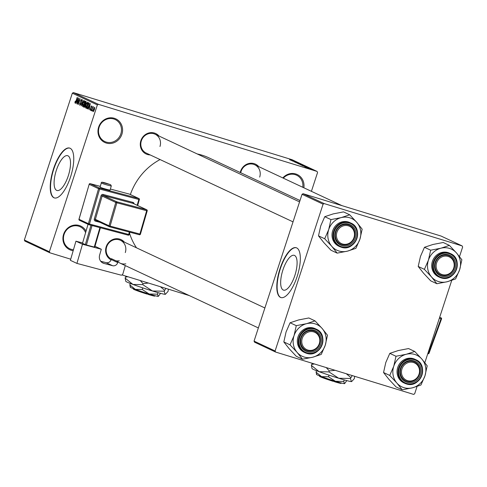 <?xml version="1.0" encoding="UTF-8"?>
<svg xmlns="http://www.w3.org/2000/svg" width="487" height="487" viewBox="0 0 487 487"><rect width="100%" height="100%" fill="white"/><g stroke="black" fill="none" stroke-linecap="round" stroke-linejoin="round"><path stroke-width="0.73" d="M73.19 250.683A13.033 12.151 -64.9 0 1 63.596 234.32A13.033 12.151 -64.9 0 1 74.219 225.128A13.033 12.151 -64.9 0 1 86.041 231.13M85.596 232.658A12.163 11.341 115.1 0 0 80.105 226.741A12.163 11.341 115.1 0 0 64.089 234.424A12.163 11.341 115.1 0 0 69.781 248.772A12.163 11.341 115.1 0 0 73.464 249.74M282.825 177.932A13.033 12.151 -64.9 0 1 297.24 174.535A13.033 12.151 -64.9 0 1 303.858 187.787M302.798 187.294A12.163 11.341 115.1 0 0 296.589 175.192A12.163 11.341 115.1 0 0 283.312 178.163M98.648 127.089A13.033 12.151 -64.9 0 1 114.323 118.286A13.033 12.151 -64.9 0 1 121.908 134.229A13.033 12.151 -64.9 0 1 106.233 143.032A13.033 12.151 -64.9 0 1 98.648 127.089M120.849 133.858A12.163 11.341 115.1 0 0 115.151 119.51A12.163 11.341 115.1 0 0 99.135 127.192A12.163 11.341 115.1 0 0 104.833 141.54A12.163 11.341 115.1 0 0 120.849 133.858M294.836 275.526A18.208 6.526 -72.9 0 0 294.221 255.328A18.208 6.526 -72.9 0 0 282.917 269.944A18.208 6.526 -72.9 0 0 283.537 290.142A18.208 6.526 -72.9 0 0 294.836 275.526M297.1 276.64A26.061 9.338 -72.9 0 0 296.212 247.725A26.061 9.338 -72.9 0 0 280.037 268.641A26.061 9.338 -72.9 0 0 280.92 297.557A26.061 9.338 -72.9 0 0 297.1 276.64M296.37 247.773A26.061 9.338 -72.9 0 0 280.348 268.739A26.061 9.338 -72.9 0 0 281.078 297.6M56.346 170.298A18.208 6.526 107.1 0 1 67.644 155.682A18.208 6.526 107.1 0 1 68.265 175.886A18.208 6.526 107.1 0 1 56.961 190.496A18.208 6.526 107.1 0 1 56.346 170.298M70.524 176.994A26.061 9.338 -72.9 0 0 69.641 148.078A26.061 9.338 -72.9 0 0 53.46 169.001A26.061 9.338 -72.9 0 0 54.349 197.911A26.061 9.338 -72.9 0 0 70.524 176.994M69.793 148.133A26.061 9.338 -72.9 0 0 53.771 169.092A26.061 9.338 -72.9 0 0 54.501 197.953M240.249 172.52A11.292 10.531 -64.9 0 1 240.584 171.284A11.292 10.531 -64.9 0 1 248.668 163.541A11.292 10.531 -64.9 0 1 258.755 166.651M259.681 177.098A10.428 9.722 115.1 0 0 254.798 164.801A10.428 9.722 115.1 0 0 241.071 171.387A10.428 9.722 115.1 0 0 240.724 172.739M111.066 259.869A11.292 10.531 -64.9 0 1 106.196 246.757A11.292 10.531 -64.9 0 1 114.287 239.014A11.292 10.531 -64.9 0 1 124.368 242.13M125.299 252.57A10.428 9.722 115.1 0 0 120.417 240.28A10.428 9.722 115.1 0 0 106.69 246.86A10.428 9.722 115.1 0 0 111.322 259.035M150.191 154.933A11.292 10.531 -64.9 0 1 140.871 140.682A11.292 10.531 -64.9 0 1 148.955 132.939A11.292 10.531 -64.9 0 1 159.042 136.056M159.967 146.496A10.428 9.722 115.1 0 0 155.091 134.205A10.428 9.722 115.1 0 0 141.358 140.786A10.428 9.722 115.1 0 0 146.24 153.082L293.034 221.865M136.5 247.816A59.944 55.889 -64.9 0 1 129.579 233.358M49.881 252.802L24.855 241.077L24.35 240.012L49.376 251.736L49.881 252.802L70.712 259.194M122.018 274.936L189.333 295.597M307.723 168.192L311.814 169.446L307.644 168.143M306.311 167.516L310.542 168.849L306.311 167.516M304.819 166.828L308.898 168.082L304.728 166.773M305.897 167.12L305.379 167.047M307.936 167.826L308.32 167.972M301.666 165.343L307.26 167.102L301.666 165.343M304.138 165.683L298.166 163.699L304.284 165.708M295.822 162.603L301.818 164.533L295.822 162.603M291.963 160.795L298.342 162.908L291.963 160.795M289.674 159.73L295.323 161.489L289.595 159.693M98.411 104.328L317.061 171.424L292.036 159.699L73.385 92.603L98.411 104.328L97.363 104.912L72.338 93.187L73.385 92.603M290.447 160.083L296.425 162.007L290.447 160.083M294.3 161.903L299.834 163.595L294.178 161.824M296.236 162.585L296.814 162.64M302.689 164.996L297.472 163.248L302.811 165.008M305.659 166.39L300.114 164.624L305.781 166.396M302.646 165.799L308.624 167.723L302.646 165.799M305.793 167.272L306.567 167.51L305.793 167.272M307.029 167.857L307.808 168.094L307.029 167.857M308.74 168.654L309.513 168.892L308.74 168.654M311.412 191.324L317.567 172.489L317.061 171.424M92.457 111.176L92.542 110.263L92.457 111.176M91.215 110.592L91.3 109.685L91.032 110.506M88.068 109.118L90.314 103.518L89.2 109.648L89.413 107.761L88.786 107.469L88.068 109.118M85.359 106.89L85.828 104.827L87.52 102.118L87.246 105.411L86.388 107.402L85.578 108.041L85.621 106.976M82.382 105.496L82.851 103.433L84.543 100.724L84.269 104.017L83.411 106.008L82.607 106.647L82.65 105.582M80.002 104.65L80.696 103.834L80.641 100.718L81.67 99.378L81.652 101.357L81.457 100.054L80.678 101.436L80.879 103.908L79.771 105.32L79.807 103.086L80.002 104.65L80.489 104.802L80.063 104.668M81.457 100.054L81.907 100.188L81.457 100.054M75.869 103.402L78.115 97.796L76.995 103.932L77.214 102.045L76.587 101.753L75.869 103.402M49.376 251.736L97.363 104.912M24.35 240.012L72.338 93.187M74.913 102.574L75.26 101.132L75.29 102.44L75.631 102.1L77.202 97.37L76.1 101.375L75.059 103.11L74.913 102.574L75.54 102.763M77.384 104.115L79.089 98.252L78.535 103.329L80.227 98.788L78.34 104.559L78.894 99.494L77.384 104.115M81.244 105.922L82.419 99.817L81.366 105.198L83.697 100.413L81.244 105.922M84.257 107.317L83.587 107.018L85.475 101.247L86.035 101.509L86.059 103.195L85.255 105.843L84.202 107.304M87.191 108.692L86.558 108.412L88.445 102.641L89.206 103.116L88.731 106.063L87.149 108.68M90.497 109.654L91.032 108.711L90.899 106.897L91.702 105.892L91.726 107.286L91.513 106.495L91.112 106.897L91.166 109.094L90.284 110.245L90.284 108.686L90.886 109.77L90.527 109.66M91.483 106.489L91.879 106.61L91.112 106.897M91.733 110.835L92.92 106.55L92.883 107.304L93.346 106.665L91.55 110.75M93.248 111.626L93.401 109.198L94.612 107.256L94.423 109.624L93.224 111.62M324.129 203.572L462.145 245.923L441.1 236.067L303.084 193.71L324.129 203.572L323.082 204.156L302.043 194.301L303.084 193.71M275.599 352.046L254.561 342.184L254.05 341.119L275.094 350.981L275.599 352.046L413.615 394.397L414.662 393.813L417.061 386.465M424.834 362.675L451.735 280.39M459.509 256.6L462.65 246.988L462.145 245.923M275.094 350.981L323.082 204.156M254.05 341.119L302.043 194.301M130.358 194.538A59.944 55.889 -64.9 0 1 160.071 159.566M197.284 153.971A59.944 55.889 -64.9 0 1 208.905 157.831L300.01 200.522M75.655 102.55L75.29 102.44M77.415 102.002L76.587 101.753M77.585 99.506L76.867 101.107L77.372 101.339L78.03 98.447L77.585 99.506M84.647 102.635L84.324 101.399L84.793 101.54L84.3 101.387L83.027 103.53L82.827 105.971L83.338 106.129L82.869 105.983M84.288 103.975L84.446 102.574M82.827 105.971L84.093 103.914M84.452 107.286L83.587 107.018M85.438 102.008L84.872 103.731L85.213 103.889L85.846 103.207L85.438 102.008L86.266 102.258M85.7 104.011L85.213 103.889M84.653 104.407L83.989 106.428L84.373 106.61L85.073 105.764L84.653 104.407L85.505 104.668M85.499 104.723L85.006 104.571M84.896 106.72L84.373 106.61M87.623 104.029L87.27 102.781L87.763 102.934L87.295 102.794L86.004 104.924L85.797 107.365L86.309 107.524L85.846 107.377M87.258 105.369L87.416 103.968M85.797 107.365L87.07 105.308M87.38 108.668L86.558 108.412M89.267 103.664L88.409 103.396L86.96 107.822L87.849 108.151L87.392 108.004M89.267 103.713L88.409 103.396M89.249 103.877L88.731 103.548M88.744 106.032L88.951 103.786M88.226 107.414L88.549 105.971M87.289 107.974L88.019 107.347M89.614 107.724L88.786 107.469M89.791 105.222L89.072 106.823L89.571 107.061L90.229 104.169L89.791 105.222M93.248 107.42L92.883 107.304M94.417 109.642L94.399 107.852L94.795 107.974L94.411 107.858L93.583 109.277L93.394 111.012L93.796 111.133L93.419 111.018M93.394 111.012L94.228 109.581M294.665 161.44L292.918 160.88L294.665 161.44M302.074 164.746L297.77 163.425L301.593 164.703M303.139 165.257L301.52 164.758L303.139 165.257M303.011 165.361L303.456 165.403M300.887 164.563L298.981 163.979L300.887 164.563M300.674 164.649L301.24 164.734M305.051 166.14L300.747 164.819L304.564 166.097M306.11 166.651L301.952 165.373L306.11 166.651M306.865 167.157L305.118 166.597L306.865 167.157M311.242 169.269L308.295 168.368L311.272 169.354M312.745 357.227A17.483 16.302 -64.9 0 1 304.217 357.056A17.483 16.302 -64.9 0 1 297.143 352.436L302.494 359.205L312.745 357.227L321.231 354.414L325.249 345.24L327.495 335.245L322.144 328.469L315.022 320.872L306.542 323.685L296.285 325.663L294.038 335.665L290.021 344.833L297.143 352.436A17.483 16.302 -64.9 0 1 294.038 335.665A17.483 16.302 -64.9 0 1 306.542 323.685A17.483 16.302 -64.9 0 1 322.144 328.469A17.483 16.302 -64.9 0 1 325.249 345.24A17.483 16.302 115.1 0 1 312.745 357.227M307.279 351.711A11.292 10.531 -64.9 0 1 300.698 337.893A11.292 10.531 -64.9 0 1 314.285 330.265A11.292 10.531 -64.9 0 1 320.86 344.078A11.292 10.531 -64.9 0 1 307.279 351.711M313.731 330.953A10.428 9.722 115.1 0 0 301.423 337.357A10.428 9.722 115.1 0 0 306.073 350.293A10.428 9.722 115.1 0 0 307.26 350.75A10.428 9.722 115.1 0 0 319.569 344.352A10.428 9.722 115.1 0 0 314.919 331.416A10.428 9.722 115.1 0 0 313.731 330.953M306.567 353.282A13.033 12.151 -64.9 0 1 305.081 352.71L306.573 353.282C320.403 358.389 329.815 334.606 316.142 329.109L315.174 328.652A13.033 12.151 115.1 0 0 313.689 328.08A13.033 12.151 115.1 0 0 298.3 336.085A13.033 12.151 115.1 0 0 304.113 352.253L305.081 352.71A13.033 12.151 -64.9 0 1 299.268 336.535A13.033 12.151 -64.9 0 1 314.657 328.536A13.033 12.151 -64.9 0 1 316.142 329.109A13.033 12.151 -64.9 0 1 321.956 345.271A13.033 12.151 -64.9 0 1 306.585 353.282M290.021 344.833L283.83 341.935L289.181 348.704L296.303 356.307L302.494 359.205M283.83 341.935L286.076 331.933L290.094 322.765L296.285 325.663M290.094 322.765L298.58 319.953L308.831 317.968L315.022 320.872M303.267 336.182A9.557 8.912 115.1 0 0 305.775 349.112A9.557 8.912 115.1 0 0 318.297 345.794A9.557 8.912 115.1 0 0 315.789 332.858A9.557 8.912 115.1 0 0 303.267 336.182M318.693 346.099A10.428 9.722 -64.9 0 1 306.073 350.293A10.428 9.722 -64.9 0 1 302.299 335.61A10.428 9.722 -64.9 0 1 314.919 331.416A10.428 9.722 -64.9 0 1 318.693 346.099M401.495 371.325A9.557 8.912 115.1 0 0 409.756 381.023A9.557 8.912 115.1 0 0 419.496 371.849A9.557 8.912 115.1 0 0 411.229 362.145A9.557 8.912 115.1 0 0 401.495 371.325M420.025 371.739A10.428 9.722 -64.9 0 1 405.787 380.895A10.428 9.722 -64.9 0 1 400.393 371.167A10.428 9.722 -64.9 0 1 414.632 362.011A10.428 9.722 -64.9 0 1 420.025 371.739M354.451 235.172A9.557 8.912 115.1 0 0 346.184 225.469A9.557 8.912 115.1 0 0 336.45 234.649A9.557 8.912 115.1 0 0 344.717 244.352A9.557 8.912 115.1 0 0 354.451 235.172M335.348 234.49A10.428 9.722 -64.9 0 1 349.593 225.335A10.428 9.722 -64.9 0 1 354.986 235.063A10.428 9.722 -64.9 0 1 340.742 244.218A10.428 9.722 -64.9 0 1 335.348 234.49M452.679 270.315A9.557 8.912 115.1 0 0 450.171 257.38A9.557 8.912 115.1 0 0 437.649 260.703A9.557 8.912 115.1 0 0 440.157 273.639A9.557 8.912 115.1 0 0 452.679 270.315M436.681 260.131A10.428 9.722 -64.9 0 1 449.3 255.937A10.428 9.722 -64.9 0 1 453.074 270.62A10.428 9.722 -64.9 0 1 440.455 274.82A10.428 9.722 -64.9 0 1 436.681 260.131M402.207 389.807L396.01 386.903L388.894 379.306L383.543 372.531L389.734 375.434L396.856 383.038L402.207 389.807L412.459 387.822L420.945 385.01L424.962 375.842L427.209 365.84L421.858 359.071L414.735 351.468L406.249 354.28A17.483 16.302 -64.9 0 1 414.784 354.451A17.483 16.302 -64.9 0 1 421.858 359.071A17.483 16.302 -64.9 0 1 424.962 375.842A17.483 16.302 -64.9 0 1 412.459 387.822A17.483 16.302 -64.9 0 1 396.856 383.038A17.483 16.302 -64.9 0 1 393.752 366.267L389.734 375.434M413.999 360.861A11.292 10.531 -64.9 0 1 420.573 374.68A11.292 10.531 -64.9 0 1 406.986 382.307A11.292 10.531 -64.9 0 1 400.411 368.495A11.292 10.531 -64.9 0 1 413.999 360.861M406.974 381.351A10.428 9.722 115.1 0 0 419.283 374.947A10.428 9.722 115.1 0 0 414.632 362.011A10.428 9.722 115.1 0 0 413.445 361.555A10.428 9.722 115.1 0 0 401.136 367.953A10.428 9.722 115.1 0 0 405.787 380.895A10.428 9.722 115.1 0 0 406.974 381.351M406.28 383.878A13.033 12.151 -64.9 0 1 404.794 383.306L406.286 383.884C420.117 388.985 429.528 365.207 415.849 359.704L414.881 359.254A13.033 12.151 115.1 0 0 413.402 358.682A13.033 12.151 115.1 0 0 398.013 366.681A13.033 12.151 115.1 0 0 403.826 382.855L404.794 383.306A13.033 12.151 -64.9 0 1 398.981 367.137A13.033 12.151 -64.9 0 1 414.364 359.132A13.033 12.151 -64.9 0 1 415.849 359.704A13.033 12.151 -64.9 0 1 421.669 375.867A13.033 12.151 -64.9 0 1 406.298 383.884M383.543 372.531L385.789 362.535L389.807 353.361L398.287 350.549L408.544 348.57L414.735 351.468M389.807 353.361L395.998 356.265L393.752 366.267A17.483 16.302 115.1 0 1 406.249 354.28L395.998 356.265M347.42 251.152A17.483 16.302 -64.9 0 1 338.885 250.982A17.483 16.302 -64.9 0 1 331.811 246.361L337.162 253.13L347.42 251.152L355.9 248.34L359.917 239.166L362.164 229.17L356.813 222.395L349.696 214.791L341.21 217.61L330.953 219.588L328.707 229.59L324.689 238.758L331.811 246.361A17.483 16.302 -64.9 0 1 328.707 229.59A17.483 16.302 -64.9 0 1 341.21 217.61A17.483 16.302 -64.9 0 1 356.813 222.395A17.483 16.302 -64.9 0 1 359.917 239.166A17.483 16.302 115.1 0 1 347.42 251.152M341.947 245.637A11.292 10.531 -64.9 0 1 335.373 231.818A11.292 10.531 -64.9 0 1 348.954 224.19A11.292 10.531 -64.9 0 1 355.528 238.003A11.292 10.531 -64.9 0 1 341.947 245.637M348.4 224.878A10.428 9.722 115.1 0 0 336.097 231.282A10.428 9.722 115.1 0 0 340.742 244.218A10.428 9.722 115.1 0 0 341.929 244.675A10.428 9.722 115.1 0 0 354.238 238.277A10.428 9.722 115.1 0 0 349.593 225.335A10.428 9.722 115.1 0 0 348.4 224.878M349.843 222.577A13.033 12.151 115.1 0 0 348.357 222.005A13.033 12.151 115.1 0 0 332.974 230.004A13.033 12.151 115.1 0 0 338.788 246.178L339.749 246.629A13.033 12.151 -64.9 0 1 333.942 230.461A13.033 12.151 -64.9 0 1 349.325 222.462A13.033 12.151 -64.9 0 1 350.81 223.034A13.033 12.151 -64.9 0 1 356.624 239.202A13.033 12.151 -64.9 0 1 341.235 247.201A13.033 12.151 -64.9 0 1 339.749 246.629L341.247 247.207C355.072 252.315 364.489 228.531 350.81 223.034L349.843 222.577M324.689 238.758L318.498 235.86L323.849 242.629L330.971 250.233L337.162 253.13M318.498 235.86L320.744 225.858L324.762 216.691L330.953 219.588M324.762 216.691L333.248 213.878L343.505 211.894L349.696 214.791M436.876 283.732L430.685 280.829L423.562 273.231L418.211 266.456L424.402 269.36L431.525 276.963L436.876 283.732L447.127 281.748L455.613 278.935L459.631 269.768L461.877 259.766L456.526 252.997L449.404 245.393L440.924 248.206A17.483 16.302 -64.9 0 1 449.452 248.376A17.483 16.302 -64.9 0 1 456.526 252.997A17.483 16.302 -64.9 0 1 459.631 269.768A17.483 16.302 -64.9 0 1 447.127 281.748A17.483 16.302 -64.9 0 1 431.525 276.963A17.483 16.302 -64.9 0 1 428.42 260.186L424.402 269.36M448.667 254.786A11.292 10.531 -64.9 0 1 455.242 268.605A11.292 10.531 -64.9 0 1 441.66 276.232A11.292 10.531 -64.9 0 1 435.086 262.42A11.292 10.531 -64.9 0 1 448.667 254.786M441.642 275.277A10.428 9.722 115.1 0 0 453.951 268.873A10.428 9.722 115.1 0 0 449.3 255.937A10.428 9.722 115.1 0 0 448.113 255.48A10.428 9.722 115.1 0 0 435.804 261.878A10.428 9.722 115.1 0 0 440.455 274.82A10.428 9.722 115.1 0 0 441.642 275.277M448.07 252.607A13.033 12.151 115.1 0 0 432.687 260.606A13.033 12.151 115.1 0 0 438.495 276.78L439.463 277.231A13.033 12.151 -64.9 0 1 433.649 261.056A13.033 12.151 -64.9 0 1 449.038 253.057A13.033 12.151 -64.9 0 1 450.524 253.63A13.033 12.151 -64.9 0 1 456.331 269.804A13.033 12.151 -64.9 0 1 440.948 277.803A13.033 12.151 -64.9 0 1 439.463 277.231L440.96 277.809C454.785 282.91 464.196 259.133 450.524 253.63L449.556 253.179A13.033 12.151 115.1 0 0 448.07 252.607M418.211 266.456L420.458 256.46L424.475 247.286L432.961 244.474L443.213 242.489L449.404 245.393M424.475 247.286L430.666 250.19L428.42 260.186A17.483 16.302 115.1 0 1 440.924 248.206L430.666 250.19M100.383 187.337A5.211 0.31 16.2 0 0 105.916 189.151A5.211 0.31 16.2 0 0 110.099 190.046L111.304 185.882A5.211 0.31 -163.8 0 1 107.122 184.987A5.211 0.31 -163.8 0 1 101.594 183.179A5.211 0.31 -163.8 0 1 101.296 182.972L100.085 187.136A5.211 0.31 16.2 0 0 100.383 187.337M75.948 241.181L82.492 244.249L76.922 263.4L70.384 260.332L75.948 241.181L82.607 242.952M95.002 246.294L101.314 249.253L82.492 244.249M100.389 227.764L94.758 247.134L94.259 247.061L99.908 227.636M92.061 225.554L86.418 244.973L94.259 247.061M86.418 244.973L85.347 244.632L90.978 225.262M88.025 224.306L82.504 243.299L85.347 244.632M101.314 249.253L99.622 255.085A6.952 6.477 -64.9 0 0 102.946 263.047A6.952 6.477 -64.9 0 0 103.962 263.412L112.588 265.707L106.05 262.645L100.687 261.221M125.299 265.592L122.901 273.834A1.735 1.619 115.1 0 1 120.849 275.082L76.922 263.4M125.804 263.844A10.428 9.722 -64.9 0 1 120.1 263.157A10.428 9.722 -64.9 0 1 117.964 261.756L117.72 262.59A4.346 4.048 -64.9 0 1 112.588 265.707M106.05 262.645A4.346 4.048 115.1 0 0 111.182 259.522L117.72 262.59M117.964 261.756L111.426 258.688L111.182 259.522M116.003 260.837A10.428 9.722 115.1 0 0 119.266 260.776M147.524 293.363L146.971 294.057A11.292 0.536 -161.9 0 1 133.328 289.089L133.024 288.493M158.36 296.339A14.768 0.7 -161.9 0 1 158.342 296.358L160.552 293.332M158.342 296.358A14.768 0.7 -161.9 0 1 158.159 296.376L157.478 294.172L157.989 292.626M157.478 294.172L149.162 294.008L142.259 289.503L142.788 287.884M142.259 289.503L135.331 289.369L129.816 284.901L130.291 283.44M129.816 284.901L130.492 287.105M165.434 294.276A20.85 0.986 -161.9 0 1 165.403 294.3A20.85 0.986 -161.9 0 1 165.148 294.331A20.85 0.986 -161.9 0 1 152.443 290.983A20.85 0.986 -161.9 0 1 132.921 284.438A20.85 0.986 -161.9 0 1 125.81 281.358L125.135 278.126L125.451 277.158L127.813 276.713M165.403 294.3L168.112 291.317L168.368 289.162M165.148 294.331L164.192 291.214L165.878 288.395M164.192 291.214L152.443 290.983L142.703 284.621L143.02 283.653L148.456 283.05M160.424 286.721L164.509 290.246M142.703 284.621L132.921 284.438L125.135 278.126M140.207 280.518L143.02 283.653M126.127 276.196L125.451 277.158M158.159 296.376A14.768 0.7 -161.9 0 1 149.162 294.008A14.768 0.7 -161.9 0 1 135.331 289.369A14.768 0.7 -161.9 0 1 130.297 287.19L130.096 286.8M147.117 293.874L148.517 294.532L149.071 293.844M155.365 295.798L154.775 296.096A11.292 0.536 -161.9 0 1 148.517 294.532M333.778 380.639L333.224 381.327A11.292 0.536 -161.9 0 1 319.582 376.36L319.277 375.763M344.613 383.61A14.768 0.7 -161.9 0 1 344.595 383.628L346.811 380.603M344.595 383.628A14.768 0.7 -161.9 0 1 344.412 383.653L343.737 381.443L344.242 379.897M343.737 381.443L335.415 381.278L328.518 376.774L329.042 375.154M328.518 376.774L321.584 376.646L316.069 372.171L316.55 370.717M316.069 372.171L316.751 374.381M351.687 381.546A20.85 0.986 -161.9 0 1 351.657 381.571A20.85 0.986 -161.9 0 1 351.407 381.601A20.85 0.986 -161.9 0 1 338.702 378.253A20.85 0.986 -161.9 0 1 319.174 371.709A20.85 0.986 -161.9 0 1 312.064 368.629L311.388 365.396L311.704 364.428L314.389 363.947M351.657 381.571L354.366 378.588L354.609 376.293M351.407 381.601L350.445 378.484L352.229 375.562M350.445 378.484L338.702 378.253L328.956 371.891L329.273 370.924L335.147 370.315M346.324 373.748L350.762 377.516M328.956 371.891L319.174 371.709L311.388 365.396M326.241 367.582L329.273 370.924M312.465 363.357L311.704 364.428M344.412 383.653A14.768 0.7 -161.9 0 1 335.415 381.278A14.768 0.7 -161.9 0 1 321.584 376.646A14.768 0.7 -161.9 0 1 316.55 374.46L316.349 374.071M333.37 381.144L334.776 381.802L335.33 381.114M341.624 383.068L341.028 383.366A11.292 0.536 -161.9 0 1 334.776 381.802M81.098 102.684L80.599 102.532M86.26 102.313L85.749 102.154M91.319 108.516L90.929 108.394M306.901 352.862A12.51 11.664 115.1 0 0 321.944 344.412A12.51 11.664 115.1 0 0 314.663 329.109A12.51 11.664 115.1 0 0 299.615 337.558A12.51 11.664 115.1 0 0 306.901 352.862M414.376 359.71A12.51 11.664 115.1 0 0 399.328 368.16A12.51 11.664 115.1 0 0 406.608 383.464A12.51 11.664 115.1 0 0 421.657 375.014A12.51 11.664 115.1 0 0 414.376 359.71M341.57 246.787A12.51 11.664 115.1 0 0 356.618 238.338A12.51 11.664 115.1 0 0 349.331 223.034A12.51 11.664 115.1 0 0 334.289 231.483A12.51 11.664 115.1 0 0 341.57 246.787M449.044 253.636A12.51 11.664 115.1 0 0 433.996 262.085A12.51 11.664 115.1 0 0 441.283 277.389A12.51 11.664 115.1 0 0 456.331 268.94A12.51 11.664 115.1 0 0 449.044 253.636M428.043 352.868L428.536 353.038L441.003 318.766L439.371 318.2M441.472 318.924L429.065 353.203L428.536 353.038A0.871 0.31 -70.8 0 1 427.963 353.726L427.963 353.726A0.871 0.31 -70.8 0 0 427.963 353.726A0.871 0.871 0 0 0 429.065 353.203L441.532 318.93L441.003 318.766A0.871 0.31 109.2 0 0 441.015 317.816L441.088 317.847A0.871 0.81 115.1 0 0 441.015 317.816L439.651 317.341M441.484 318.9A0.871 0.81 115.1 0 0 441.088 317.847A0.871 0.871 0 0 1 441.532 318.93L441.484 318.9M427.982 353.726A0.871 0.81 115.1 0 0 429.004 353.191M102.623 182.552L110.464 184.64L102.623 182.552M137.157 205.301L138.85 199.475L99.628 189.041L89.462 224.02L128.684 234.448L129.372 232.074M99.987 222.334L95.379 221.104A0.871 0.31 104.9 0 1 95.854 220.398M101.071 195.707L102.142 196.048L95.361 219.363L109.015 225.761L115.79 202.446L102.142 196.048A0.871 0.81 -64.9 0 1 103.165 195.427L116.813 201.819L146.624 209.751L132.975 203.353L103.165 195.427A0.871 0.31 104.9 0 1 103.122 194.459A1.735 1.619 115.1 0 0 101.071 195.707L94.295 219.022A1.735 1.619 115.1 0 0 95.379 221.104M103.122 194.459L132.933 202.385A1.735 1.619 115.1 0 1 134.089 203.864M102.014 262.505L103.962 263.412M79.551 220.319A0.871 0.81 -64.9 0 1 79.01 219.278L88.39 223.679L98.557 188.7L89.176 184.305L79.022 219.241M139.337 199.585L137.614 205.514M129.859 232.208L129.232 234.557L128.684 234.448A0.871 0.31 104.9 0 1 128.172 235.16A0.871 0.31 104.9 0 1 128.154 235.148L88.975 224.726A0.871 0.31 -75.1 0 0 89.462 224.02L88.39 223.679A0.871 0.81 -64.9 0 0 88.811 224.671A0.871 0.871 0 0 0 88.957 224.726A0.871 0.31 -75.1 0 1 88.938 224.72A0.871 0.81 -64.9 0 1 88.811 224.671L79.424 220.276A0.871 0.871 0 0 1 78.961 219.247L89.188 184.269M90.156 183.672A0.871 0.31 -75.1 0 1 90.18 183.672A0.871 0.871 0 0 0 89.127 184.269L89.176 184.305A0.871 0.81 -64.9 0 1 90.198 183.678A0.871 0.31 -75.1 0 0 90.18 183.672L100.31 186.369L90.198 183.678L99.585 188.079L138.807 198.507L129.42 194.112L110.385 189.047L129.402 194.106A0.871 0.31 104.9 0 1 129.402 194.106A0.871 0.31 104.9 0 1 129.42 194.112A0.871 0.81 -64.9 0 1 129.664 194.228M147.153 210.828L140.439 234.144L139.891 234.034L146.666 210.713L116.856 202.787L110.08 226.102L139.891 234.034A0.871 0.31 -75.1 0 1 139.379 234.74A0.871 0.31 -75.1 0 0 139.379 234.74L109.593 226.814M95.902 220.41A0.871 0.81 -64.9 0 1 95.781 220.361L109.429 226.759A0.871 0.871 0 0 0 109.575 226.808A0.871 0.31 -75.1 0 0 110.08 226.102L109.015 225.761A0.871 0.81 -64.9 0 0 109.557 226.802A0.871 0.31 -75.1 0 0 109.575 226.808L139.379 234.74A0.871 0.871 0 0 0 140.439 234.144L147.214 210.822A0.871 0.871 0 0 0 146.751 209.794A0.871 0.81 -64.9 0 0 146.624 209.751A0.871 0.31 -75.1 0 1 146.666 210.713L147.165 210.792A0.871 0.81 -64.9 0 0 146.751 209.794L133.103 203.402A0.871 0.81 -64.9 0 1 133.219 203.469M140.378 234.144A0.871 0.81 -64.9 0 1 139.41 234.74M132.933 202.385A0.871 0.31 104.9 0 0 132.975 203.353A0.871 0.81 -64.9 0 1 133.103 203.402M116.856 202.787A0.871 0.31 -75.1 0 0 116.813 201.819A0.871 0.81 -64.9 0 0 115.79 202.446L116.856 202.787M95.781 220.361A0.871 0.81 -64.9 0 1 95.361 219.363L94.295 219.022M129.402 194.106A0.871 0.871 0 0 1 129.548 194.161L138.935 198.556A0.871 0.81 -64.9 0 0 138.807 198.507A0.871 0.31 104.9 0 1 138.85 199.475L139.398 199.585A0.871 0.871 0 0 0 138.935 198.556A0.871 0.81 -64.9 0 1 139.349 199.548L137.669 205.538M99.628 189.041A0.871 0.31 -75.1 0 0 99.585 188.079A0.871 0.81 -64.9 0 0 98.557 188.7L99.628 189.041M129.171 234.564A0.871 0.81 -64.9 0 1 128.203 235.16M120.1 263.157L258.36 327.94M120.417 240.28L264.885 307.973M299.56 201.898L155.091 134.205M254.798 164.801L341.965 205.642M111.304 185.882L110.592 184.683C107.791 183.879 100.59 180.884 101.296 182.972M129.913 232.22L129.232 234.557A0.871 0.871 0 0 1 128.172 235.16L88.957 224.726"/></g></svg>
